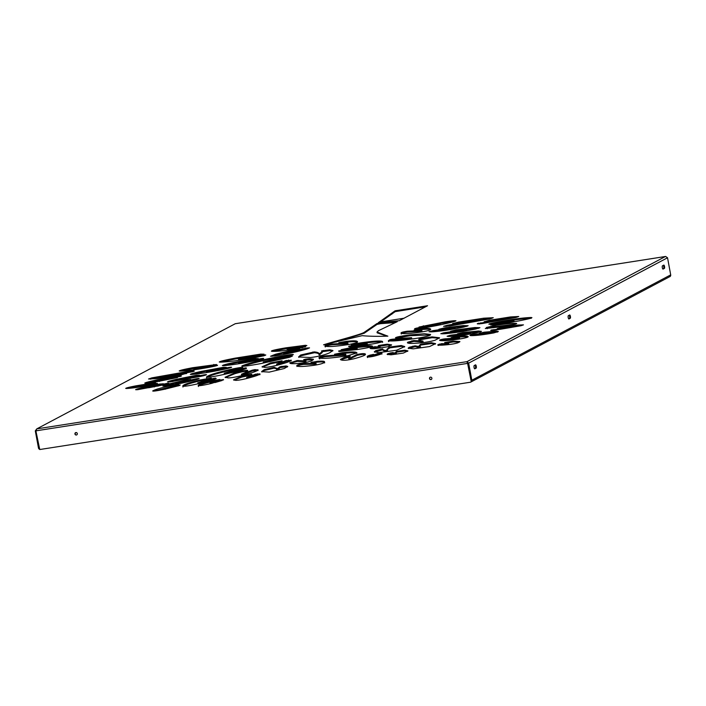 <?xml version="1.0" encoding="UTF-8"?>
<svg xmlns="http://www.w3.org/2000/svg" width="706" height="706" viewBox="0 0 706 706"><rect width="100%" height="100%" fill="white"/><g stroke="black" fill="none" stroke-linecap="round" stroke-linejoin="round"><path stroke-width="1.06" d="M380.428 322.854L380.578 323.666L377.039 324.407L376.925 323.569L380.428 322.854L397.284 321.68L378.425 330.699L377.022 332.032L377.172 332.844L387.02 336.206M75.904 432.566A1.244 1.191 -117.9 0 0 74.995 434.164A1.244 1.191 -117.9 0 0 76.716 434.887A1.244 1.191 -117.9 0 0 75.904 432.566M76.822 434.825A1.244 1.191 62.1 0 1 75.657 432.628M430.466 377.154A1.244 1.191 -117.9 0 0 429.557 378.751A1.244 1.191 -117.9 0 0 431.269 379.475A1.244 1.191 -117.9 0 0 430.466 377.154M431.384 379.413A1.244 1.191 62.1 0 1 430.219 377.216M378.354 322.589L399.287 320.709L427.536 305.742L395.042 310.825L378.372 322.668M379.66 322.607L395.192 311.646L425.612 306.783M474.203 365.558L475.526 364.861A1.668 0.477 -98.9 0 1 475.579 364.843A1.668 0.477 -98.9 0 1 476.294 366.335A1.668 0.477 -98.9 0 1 476.135 368.117L474.803 368.823A1.668 0.477 -98.9 0 1 474.759 368.832A1.668 0.477 -98.9 0 1 474.044 367.349A1.668 0.477 -98.9 0 1 474.203 365.558M664.399 268.368L663.066 269.074A1.668 0.477 -98.9 0 1 663.022 269.092A1.668 0.477 -98.9 0 1 662.307 267.6A1.668 0.477 -98.9 0 1 662.466 265.818L663.79 265.112A1.668 0.477 -98.9 0 1 663.834 265.094A1.668 0.477 -98.9 0 1 664.549 266.586A1.668 0.477 -98.9 0 1 664.399 268.368L662.775 268.933M570.263 318.247L568.939 318.953A1.668 0.477 -98.9 0 1 568.895 318.962A1.668 0.477 -98.9 0 1 568.18 317.471A1.668 0.477 -98.9 0 1 568.33 315.688L569.663 314.982A1.668 0.477 -98.9 0 1 569.707 314.973A1.668 0.477 -98.9 0 1 570.422 316.464A1.668 0.477 -98.9 0 1 570.263 318.247L568.639 318.812M665.661 256.472L667.532 257.769L670.7 274.872A1.668 1.589 62.1 0 1 669.906 276.593L471.176 381.875M471.043 380.613A0.83 0.794 -117.9 0 0 471.034 380.366L467.866 363.255L468.652 363.131L471.82 380.243L670.7 274.872M475.032 365.117A1.668 0.477 -98.9 0 1 475.553 366.855A1.668 0.477 -98.9 0 1 475.35 368.241L474.511 368.682M663.296 265.377A1.668 0.477 -98.9 0 1 663.817 267.106A1.668 0.477 -98.9 0 1 663.605 268.492M569.168 315.247A1.668 0.477 -98.9 0 1 569.689 316.985A1.668 0.477 -98.9 0 1 569.477 318.371M467.866 363.255L467.143 362.452L467.831 363.263L471.229 381.593L470.69 382.184L39.757 449.528L35.882 430.854L36.791 428.869L35.3 430.863L38.468 447.975A1.668 1.589 -117.9 0 0 39.271 449.14M427.536 305.742L426.936 306.06M376.889 323.595L364.084 332.402C360.951 334.556 332.605 341.783 323.56 344.819L362.169 335.659C368.664 336.312 377.233 336.48 387.868 336.162L377.022 332.032M463.065 332.508L457.55 333.779L470.275 332.65L450.331 335.253L447.083 336.268L449.104 336.453C455.467 336.285 464.583 335.094 476.462 332.888L481.474 331.379L478.509 331.008L463.065 332.508L463.189 333.179M470.275 332.65L469.569 332.835L469.719 333.647L470.425 333.461L470.284 332.694M492.541 330.443L492.426 329.808C489.62 330.514 490.299 330.664 494.474 330.249L520.825 325.757L523.481 324.866L517.745 325.06L501.234 327.496L497.712 328.511L510.976 326.71L490.732 330.39M497.271 328.564L497.712 328.511M484.104 332.199L479.295 333.276L488.384 332.72L473.064 334.503C469.702 335.173 469.137 335.553 471.37 335.632C476.153 335.641 483.601 334.741 493.732 332.923L498.374 331.538L496.415 331.167L484.104 332.199L484.219 332.817M469.984 335.447L471.37 335.632M489.117 332.526L488.384 332.72L488.534 333.532L489.267 333.347L489.126 332.57M437.949 344.899L437.905 344.66C437.949 345.26 440.297 345.358 444.956 344.943C450.578 344.484 454.92 343.769 457.991 342.781L459.924 341.563L453.146 341.13L444.665 342.525L448.689 343.557L447.895 343.751L441.682 343.645L437.879 344.784M448.884 344.378L448.725 343.566L447.895 343.751L448.045 344.563L448.839 344.369L448.698 343.593M390.947 354.827L403.302 353.097L407.927 350.882L404.803 350.185L396.781 351.306L395.457 352.47L396.419 353.238L392.395 352.585L387.876 353.662L387.126 354.333L390.947 354.827M396.419 353.238L395.572 353.424L395.722 354.235L396.569 354.05L396.419 353.247L396.578 354.059M381.875 353.159L377.869 353.459L372.786 355.427L371.868 355.577L373.818 354.394L370.341 355.056C367.72 355.877 366.749 356.442 367.429 356.742C368.002 357.183 370.059 357.033 373.571 356.274C379.431 354.827 382.202 353.785 381.875 353.159L381.867 353.15M382.025 353.971L378.019 354.28L372.018 356.398L371.868 355.577M342.41 352.682L334.538 354.235L344.881 354.43L324.954 355.912C319.853 356.83 318.079 357.545 319.615 358.057C323.542 358.816 332.923 358.03 347.767 355.718L356.989 352.894L356.274 352.373C354.809 351.703 350.185 351.8 342.41 352.682L342.56 353.494C350.335 352.621 354.959 352.515 356.424 353.194L356.759 353.327M318.9 357.757L319.615 358.057M345.737 354.235L344.881 354.43L345.031 355.242L345.887 355.047L345.737 354.253M348.985 359.054L348.826 358.233L350.282 356.133L348.888 356.248L344.069 357.465L340.389 359.46L341.448 360.034C343.681 360.581 347.776 360.184 353.732 358.825C363.272 356.292 366.996 354.615 364.887 353.785C363.308 353.432 360.669 353.688 356.971 354.553L349.752 358.066L348.446 357.907L348.985 359.054L349.902 358.877L357.121 355.365C360.828 354.509 363.466 354.253 365.037 354.597L365.143 354.659M365.284 354.218L364.887 353.785L365.037 354.597M259.896 373.942L255.616 374.136L247.409 377.251L251.821 374.206L241.699 376.254L233.51 379.863L235.786 380.384C239.44 380.216 244.638 379.175 251.38 377.242C256.966 375.698 259.79 374.551 259.87 373.801L259.896 373.871M260.02 374.621L255.766 374.948L247.568 378.063L246.826 378.151L247.568 378.063L247.409 377.251L246.676 377.339L246.791 378.178M286.08 365.955L280.035 366.741L276.575 369.335L276.84 368.338L273.822 367.385L264.106 369.715L261.591 371.63L269.224 372.115L284.271 368.523L287.748 366.458L286.08 365.955L286.239 366.776L287.457 366.943M276.575 369.335L276.726 370.147L277.573 370.006L277.423 369.194L276.575 369.335L276.726 370.147L277.573 370.006L280.185 367.552L286.239 366.776M291.163 360.369L286.124 360.537L276.655 364.049C279.903 362.743 281.72 361.64 282.109 360.757L270.486 362.946L262.014 366.802L264.909 367.394C269.171 367.164 274.952 365.982 282.259 363.846C288.313 362.134 291.269 360.881 291.11 360.086L291.181 360.219M282.109 360.757L281.853 361.26M276.628 364.075L276.778 364.887L277.59 364.764L277.44 363.952L276.655 364.049M257.972 370.015L254.981 369.617L252.342 370.165L241.478 374.215C245.203 372.715 247.294 371.462 247.744 370.447L247.303 370.306C244.435 370.429 240.208 371.303 234.604 372.927L225.046 377.269L228.312 377.939C233.121 377.684 239.661 376.351 247.921 373.933C254.769 372 258.096 370.588 257.911 369.697L257.999 369.838M247.744 370.447L247.303 370.306L247.435 371.029M258.069 370.509L252.492 370.985L242.396 374.93L241.629 375.027L242.396 374.93L242.246 374.118L241.478 374.215M290.254 363.255L290.113 362.496C288.789 363.881 292.743 364.058 301.983 363.034C307.648 362.213 311.275 361.207 312.855 360.016L313.464 359.239L309.352 358.727L305.521 359.177L303.642 359.681L305.795 360.925L297.111 360.545L289.99 362.919M305.945 360.581L305.945 361.737L305.945 360.581M329.852 349.805L321.557 350.926L322.06 351.791L318.918 354.112C319.377 353 317.832 352.259 314.285 351.897L300.668 355.003L298.567 356.98L310.614 357.518C318.406 356.556 324.742 354.986 329.605 352.806L332.932 350.52L329.852 349.805L330.002 350.626L332.747 350.988M292.919 354.8C294.278 354.006 290.245 354.474 280.803 356.195C263.144 359.539 250.356 362.699 242.44 365.664C240.631 366.873 246.782 366.176 260.893 363.581L289.425 357.333L292.496 356L290.316 356.274L263.514 361.896L293.361 354.518M242.564 366.317L242.44 365.664L241.734 366.158M289.478 357.315L263.832 362.76L263.514 361.896M324.416 362.107C325.104 361.19 322.836 360.916 317.612 361.287L310.967 362.434C314.099 362.549 315.785 362.849 316.041 363.361L303.456 363.581C299.335 364.217 297.111 364.914 296.776 365.646C297.041 366.873 302.786 366.758 314.002 365.311C320.586 364.261 324.054 363.193 324.416 362.107L324.46 361.825M356.512 349.629C366.335 348.155 371.674 347.008 372.53 346.196L372.53 346.196C370.659 345.305 363.705 345.728 351.65 347.467L341.201 349.691L356.583 348.746L340.98 350.52L338.58 351.032L339.074 351.473L356.512 349.629M357.051 348.587L356.733 349.567L357.068 348.649M366.502 344.899C376.316 343.425 381.655 342.286 382.52 341.475L382.52 341.475C380.649 340.583 373.686 341.007 361.631 342.745C353.971 343.937 350.582 344.696 351.482 345.031L367.12 343.848L350.829 345.799L348.605 346.275L349.064 346.752L366.502 344.899M367.12 343.848L366.82 344.819L367.138 343.91M444.383 327.911L438.903 329.27L454.929 327.399L433.016 330.637L429.019 331.758L432.328 331.82C440.879 331.185 451.381 329.605 463.816 327.081L468.166 325.731L463.154 325.59L444.383 327.911L444.506 328.537M454.929 327.399L454.364 327.575L454.514 328.387L455.079 328.219L454.938 327.452M407.291 339.595C419.311 338.112 426.883 336.665 430.025 335.244L430.616 334.476L424.421 333.726L410.248 334.865C400.743 336.1 395.819 337.097 395.466 337.847C398.625 338.324 403.964 338.262 411.474 337.662L392.298 339.233L389.968 339.648L388.335 340.777C391.239 341.254 397.557 340.866 407.291 339.595M411.474 337.662L410.857 337.847L411.007 338.659L411.624 338.483L411.483 337.715M419.046 327.055L439.847 323.56L416.425 328.158C412.869 329.146 414.546 329.146 421.464 328.175C433.652 326.34 444.542 324.133 454.143 321.565C457.832 320.347 454.911 320.427 445.398 321.804L419.011 327.037M454.143 321.565L455.997 320.815M416.549 328.811L416.425 328.158L414.546 328.811M453.446 323.595L453.384 323.277C452.096 323.675 452.396 323.745 454.267 323.48L475.756 320.295L447.225 325.263L443.589 326.34L449.881 326.022L489.699 318.935L493.256 317.709L483.663 318.203L458.265 322.139L452.581 323.595M420.582 328.828L414.06 330.064L421.05 330.532L407.309 331.22C402.526 331.944 400.478 332.614 401.149 333.232C403.382 334.053 410.433 333.585 422.294 331.838C428.93 330.673 431.648 329.702 430.431 328.943C429.866 328.264 426.583 328.219 420.582 328.828L420.732 329.64C426.742 329.04 430.016 329.075 430.581 329.755M421.844 330.364L421.05 330.532L421.2 331.352L421.994 331.176L421.844 330.373L421.994 331.185M479.145 323.842L479.012 323.145C475.818 324.001 477.018 324.107 482.63 323.472L515.874 317.488L518.725 316.491L510.482 316.95L489.17 320.303L484.916 321.583L503.087 318.9L477.265 323.772M484.157 321.671L484.916 321.583M456.941 336.533L451.09 337.697L458.609 337.795L444.03 338.942C440.209 339.63 438.911 340.16 440.138 340.521C443.2 341.051 450.269 340.451 461.318 338.712C467.354 337.6 469.402 336.78 467.46 336.25C466.278 335.765 462.774 335.862 456.941 336.533L457.091 337.344C462.924 336.674 466.428 336.585 467.61 337.071L467.699 337.097M468.06 336.656L467.46 336.25L467.61 337.071M439.556 340.292L440.138 340.521M440.588 340.574L445.698 339.551L458.768 338.615L459.606 338.421L459.474 337.618L458.609 337.795L458.768 338.615L459.606 338.421L459.465 337.627M451.937 337.653L451.09 337.697M517.313 321.204C528.635 319.024 533.215 317.788 531.071 317.497C523.543 317.726 512.662 319.174 498.436 321.83C490.846 323.304 487.837 324.107 489.408 324.248L513.606 320.921L492.47 324.469L490.626 324.954L493.67 324.954L517.313 321.204M531.945 317.656L531.071 317.497L531.177 318.079M513.606 320.921L513.65 321.848L499.063 324.301M488.861 324.169L489.408 324.248M456.164 329.852L450.596 331.229L466.728 329.349L443.553 332.826L440.791 333.717L444.1 333.77C452.661 333.135 463.162 331.555 475.597 329.031L479.948 327.681L474.935 327.54L456.164 329.852L456.288 330.487M466.728 329.349L466.163 329.517L466.313 330.329L466.878 330.161L466.737 329.402M485.34 328.537L503.546 326.516C512.503 325.016 516.88 324.001 516.677 323.463C513.28 323.048 506.034 323.736 494.932 325.528L486.363 327.505L502.001 326.04L485.322 328.493M502.345 325.89L502.134 326.746M378.39 346.575L378.319 345.675L380.049 347.096L374.815 346.717L370.438 347.793C369.494 348.587 371.047 348.879 375.089 348.649L388.018 346.717L391.601 344.863L387.179 344.201L378.778 345.455L378.063 346.205M370.579 348.543L370.438 347.793L370.059 348.243M380.216 347.917L380.066 347.105L379.193 347.29L379.343 348.102L380.199 347.908L380.057 347.114M419.002 340.018L418.905 339.118C418.561 340.115 419.902 340.76 422.929 341.051L413.698 340.566L407.733 342.207C406.744 343.31 409.401 343.654 415.702 343.24C423.212 342.834 429.654 341.836 435.02 340.257L439.564 337.786L432.037 336.877L419.54 338.783L418.755 339.639M407.812 343.072L407.733 342.207L407.38 342.728M423.097 341.88L422.947 341.06L422.1 341.245L422.25 342.057L423.079 341.872L422.938 341.077M387.568 350.308L386.685 350.494C384.046 350.352 382.731 349.823 382.74 348.905L375.874 350.582L374.277 351.817L378.884 352.612L396.648 350.247L404.723 346.558L401.211 345.525L389.765 347.025L386.862 349.329L387.576 350.317M413.195 348.852L429.495 346.567L435.593 343.645L431.463 342.728L420.802 344.228L419.143 345.746L420.511 346.814L415.031 345.852L409.118 347.317L408.139 348.199L413.195 348.852M233.289 362.61C223.652 364.728 220.581 365.743 224.093 365.646C233.412 364.773 244.232 363.025 256.543 360.395C262.994 358.975 265.015 358.313 262.623 358.41L238.884 362.346L258.352 358.586L255.36 358.551L233.289 362.61L233.448 363.431L238.504 362.346M222.364 365.576L224.093 365.646M260.293 359.557L239.034 363.158L238.752 362.284M263.673 358.454L262.623 358.41L262.72 358.895M135.834 385.855C127.724 387.462 124.609 388.344 126.48 388.485C132.463 388.185 140.573 387.038 150.81 385.061L156.926 383.34L139.638 385.758L154.323 383.279L155.611 382.926L153.158 382.987L135.834 385.855L135.984 386.667L139.241 386.032M125.686 388.379L126.48 388.485M152.717 384.682L139.726 386.667L139.638 385.758M157.438 383.402L156.979 383.64M142.321 387.612C135.517 389.306 134.025 389.986 137.846 389.65L164.419 384.708C168.99 383.561 169.969 383.111 167.366 383.376L148.71 386.906L162.556 383.87L159.415 384.046L142.321 387.612L142.471 388.424L148.172 387.073M135.605 389.694L137.846 389.65M162.556 383.87L163.227 383.711M164.551 384.673L148.86 387.726L148.384 386.888M168.796 383.349L167.366 383.376L167.463 383.905M178.521 384.585L170.437 385.776C160.686 387.885 154.773 389.615 152.69 390.965C153.034 391.415 157.164 390.806 165.072 389.147L179.509 385.511L180.206 384.999L178.089 385.3L165.469 388.3L178.565 384.514M179.509 385.511L180.215 385.026M165.989 388.953L165.469 388.3M223.555 379.863L221.066 379.881L210.688 382.837L219.831 379.475L211.085 380.984C202.207 383.155 197.918 384.717 198.245 385.661C199.869 385.873 204.352 385.105 211.685 383.367L223.255 379.51L223.334 379.978M210.82 383.561L210.114 382.881M242.749 367.517C242.061 367.146 237.816 367.826 230.006 369.547C215.798 372.803 207.943 375.31 206.434 377.083L206.434 377.083C207.846 377.604 214.35 376.572 225.964 373.995C235.275 371.974 241.999 370.165 246.129 368.558L246.173 367.835L243.87 368.214L224.331 373.2L242.749 367.482M246.129 368.558L246.173 367.835L246.297 368.479M246.323 368.647L224.976 373.995L224.331 373.2M176.059 379.378C167.728 381.381 165.636 382.22 169.784 381.911L200.919 376.342C206.47 375.001 207.864 374.445 205.093 374.683L182.651 378.778L199.498 375.221L196.409 375.283L176.059 379.378L176.209 380.19L182.122 378.831L182.272 379.643M167.472 381.937L169.784 381.911M203.646 375.724L182.801 379.59L182.377 378.743M206.505 374.674L205.093 374.683L205.199 375.239M216.212 378.566L215.542 378.081L213.212 378.487L198.501 382.661L211.288 378.045L199.754 380.04C188.025 382.908 182.369 384.973 182.801 386.226C184.954 386.491 190.858 385.485 200.522 383.19C208.332 381.372 213.565 379.837 216.212 378.566L215.542 378.081L215.674 378.831M215.692 378.893L198.651 383.482L198.086 383.517L198.651 383.482L198.501 382.661L197.936 382.705M168.293 384.108L162.901 386.094L166.404 385.9C177.409 384.196 187.134 382.175 195.597 379.846C199.833 378.619 200.275 378.231 196.93 378.663L176.2 383.04L190.717 379.484L186.11 379.96L168.293 384.108L168.452 384.92L177.268 382.643M197.089 379.475L176.35 383.852L175.688 383.058M199.136 378.566L196.93 378.663L197.08 379.422M275.472 354.253L270.53 356.248L274.899 355.974C287.324 353.927 297.791 351.65 306.28 349.152L309.546 347.873L306.775 348.014L283.741 353.026L299.812 348.993L294.146 349.691L275.472 354.253L275.622 355.074L289.336 351.517M307.745 348.711L284.474 353.803L283.891 353.847L284.474 353.803L284.324 352.991L283.741 353.026M306.801 345.613L305.477 345.287L286.204 347.776C276.081 349.47 271.148 350.626 271.395 351.226C275.269 351.685 283.485 350.908 296.035 348.87L305.724 346.628L287.563 348.376L306.863 345.525M302.927 347.599L287.386 349.338L287.563 348.376M216.415 364.525L192.632 367.72C182.386 369.662 178.133 370.791 179.862 371.1C186.331 370.968 195.994 369.723 208.87 367.358C215.745 366.043 218.533 365.311 217.245 365.152L195.765 368.029L216.424 364.49M179.165 370.95L179.862 371.1M214.289 366.273L195.915 368.841L195.889 367.923M264.009 354.191L260.752 354.103L235.186 358.136C222.919 360.484 217.907 361.825 220.157 362.16C228.206 361.94 239.943 360.395 255.369 357.518C263.559 355.939 266.859 355.065 265.253 354.897L238.69 358.524L264.026 354.147M219.248 361.984L220.157 362.16M263.912 355.824L238.84 359.345L238.787 358.419M265.8 354.986L265.324 355.268M177.409 377.631L159.635 380.552L180.383 376.43C182.642 375.716 180.939 375.769 175.273 376.58C164.48 378.213 154.843 380.163 146.38 382.431C143.133 383.508 145.727 383.437 154.164 382.211L177.462 377.586M146.513 383.146L146.38 382.431L144.748 383.093M180.383 376.43L181.407 376.016M159.618 381.381L159.635 380.552M201.236 371.409C191.591 373.527 188.52 374.533 192.023 374.445C201.351 373.571 212.171 371.815 224.482 369.194C230.933 367.773 232.954 367.111 230.562 367.208L206.832 371.144L226.299 367.385L223.308 367.341L201.236 371.409L201.386 372.23L206.452 371.144M190.302 374.374L192.023 374.445M228.232 368.347L206.982 371.956L206.69 371.082M231.603 367.252L230.562 367.208L230.65 367.694M192.244 371.797C195.88 370.835 194.662 370.694 188.599 371.356L151.887 377.851L148.551 378.998L157.297 378.566L180.665 374.965L185.863 373.483L165.425 376.439L194.291 371.065M174.603 376.104L165.195 377.401L165.425 376.439M186.649 373.483L185.907 373.721M346.222 341.342L338.801 342.701L346.973 343.16L330.699 344.113C326.137 344.899 324.292 345.578 325.175 346.134C327.76 346.999 335.544 346.469 348.526 344.537C355.753 343.257 358.648 342.216 357.192 341.404C356.486 340.68 352.832 340.663 346.222 341.342L346.372 342.163C352.982 341.475 356.636 341.501 357.342 342.225M347.82 342.975L346.973 343.16L347.123 343.972L347.97 343.787L347.82 342.992L347.979 343.796L347.123 343.972L332.597 344.704L332.447 343.893M339.259 342.692L338.801 342.701M380.578 323.666L395.598 322.563M335.932 341.995L364.234 333.223L377.039 324.407M465.748 332.941L480.601 331.899M448.663 336.471L470.425 333.461M511.568 326.622L521.513 325.59M493.944 330.346L511.532 327.381M487.281 332.597L497.509 332.049M471.705 335.632L489.267 333.347M444.815 343.337L453.296 341.942L459.553 342.039M438.055 345.472L441.832 344.457L448.839 344.369M387.7 354.659L392.545 353.406L396.569 354.05M395.757 352.859L396.931 352.118L404.953 350.997L407.644 351.35M367.579 357.563C366.899 357.254 367.87 356.689 370.491 355.868L371.912 355.515M338.871 354.059L342.56 353.494M319.765 358.877C318.23 358.357 320.003 357.642 325.104 356.724L345.887 355.047M340.769 359.831L349.038 357.06M233.96 380.19L241.849 377.075L251.971 375.027M261.926 371.983L264.256 370.535L273.981 368.197L276.787 368.797M276.664 364.084L276.805 364.861L277.59 364.764L286.274 361.348L291.26 360.907M262.42 367.138L270.636 363.766L281.888 361.454M225.408 377.622L234.754 373.739C240.358 372.115 244.594 371.241 247.453 371.127M305.195 360.069L313.226 359.716M290.263 363.316L297.261 361.357L305.945 361.737M321.707 351.747L330.002 350.626M298.823 357.351L300.818 355.824L314.435 352.718C317.982 353.079 319.527 353.812 319.077 354.924L322.21 352.603L322.06 351.791M242.599 366.476C250.506 363.511 263.294 360.36 280.953 357.015L291.075 355.365M313.685 362.637L317.762 362.099C322.995 361.728 325.254 362.001 324.566 362.928M296.926 366.467C297.261 365.726 299.485 365.037 303.606 364.393L316.191 364.172M343.734 349.699L351.8 348.287C363.855 346.549 370.818 346.125 372.689 347.017M340.124 351.482L357.201 349.399M353.494 345.022L361.781 343.557C373.836 341.819 380.799 341.395 382.67 342.286M350.061 346.752L367.27 344.66M448.998 327.99L466.993 326.304M430.854 331.917L455.079 328.219M396.587 338.059L410.398 335.685L430.404 334.935M388.485 341.589L390.118 340.46L392.448 340.045L411.624 338.483M439.653 323.507L454.108 321.574M417.97 328.661L440.147 324.275M462.439 322.174L491.879 318.344M445.689 326.446L475.915 321.115M418.067 330.02L420.732 329.64M401.299 334.044C400.629 333.426 402.676 332.764 407.459 332.032L421.994 331.176M499.477 319.28L517.03 317.179M479.171 323.957L503.599 319.571M456.076 337.494L457.091 337.344M492.038 324.001L498.586 322.651C512.812 319.986 523.693 318.538 531.221 318.309M460.762 329.931L478.774 328.255M442.688 333.867L466.878 330.161M489.69 327.31L515.636 324.107M378.469 346.487L387.338 345.013L391.3 345.331M370.588 348.605L374.965 347.537L380.199 347.908M419.055 339.93L432.187 337.689L439.37 338.236M407.883 343.019L413.848 341.377L423.079 341.872M374.674 352.17L382.89 349.717C382.881 350.635 384.196 351.164 386.835 351.314L387.726 351.12M387.056 349.744L389.924 347.837L401.37 346.346L404.573 346.999M408.589 348.543L415.181 346.664L419.779 347.811L420.652 347.617L420.511 346.814L420.661 347.626M419.39 346.134L420.952 345.04L431.613 343.54L435.399 344.096M224.402 365.62L233.448 363.431M127.971 388.432L135.984 386.667M137.988 389.633L142.471 388.424M153.89 391.124L175.229 385.679M214.959 382.564L222.196 380.463M198.395 386.482C198.077 385.529 202.357 383.967 211.235 381.796L217.651 380.455M206.584 377.895C208.094 376.121 215.948 373.615 230.156 370.368L240.764 368.338M169.581 381.937L176.209 380.19M182.951 387.038C182.519 385.785 188.175 383.729 199.904 380.852L209.532 378.919M164.604 386.129L168.452 384.92M271.889 356.353L275.622 355.074M272.437 351.394L287.192 348.455M290.36 347.934L302.521 346.319M180.895 371.109L195.456 368.038M220.757 362.169L235.336 358.948L258.052 355.233M146.53 383.252C155.002 380.975 164.63 379.025 175.423 377.401L177.391 377.11M192.341 374.418L201.386 372.23M150.184 379.157L192.129 371.815M343.125 342.631L346.372 342.163M325.325 346.955C324.442 346.39 326.287 345.719 330.849 344.934L332.597 344.704M667.532 257.769L468.652 363.131L466.993 361.64L467.487 362.831M36.791 428.869L235.239 323.727L36.791 428.869L466.993 361.64L467.61 363.387L467.143 362.452M35.882 430.854L467.61 363.387L471.229 381.593M35.3 430.863L35.9 430.766M235.239 323.727L665.44 256.499L466.993 361.64M670.144 276.531L669.685 276.708M404.167 318.203L380.737 321.865M75.207 433.237L76.416 432.601M154.914 391.009L156.503 390.162M172.723 381.575L174.567 380.596M190.47 372.168L190.938 371.921M195.341 369.591L197.08 368.664M170.543 381.831L171.258 381.452M187.84 372.671L188.793 372.168M193.02 369.926L195.544 368.585M471.193 381.858A1.668 1.589 -117.9 0 0 471.82 380.243M153.246 383.446L153.158 382.987M391.901 314.179L391.751 313.367M186.64 369.767L184.46 370.915M179.783 373.395L177.797 374.445M170.834 378.134L169.89 378.637M155.152 386.447L154.208 386.941M157.906 386.173L158.709 385.75M173.482 377.922L174.073 377.604M181.107 373.88L182.863 372.953M187.205 370.65L190.276 369.026M364.234 333.223L364.084 332.402M395.192 311.646L395.042 310.825M396.357 311.355L396.207 310.543M330.849 344.934L330.699 344.113M152.037 378.672L151.887 377.851M188.749 372.168L188.599 371.356M223.405 367.897L223.308 367.341M229.132 368.126L229 367.402M175.423 377.401L175.273 376.58M235.336 358.948L235.186 358.136M260.885 354.809L260.752 354.103M263.894 355.7L263.762 355.003M192.782 368.541L192.632 367.72M213.927 365.02L213.821 364.437M216.133 365.814L216.027 365.24M286.354 348.596L286.204 347.776M305.601 345.931L305.477 345.287M304.939 347.096L304.851 346.637M294.261 350.308L294.146 349.691M283.891 353.847L283.75 353.088M305.071 349.17L304.921 348.358M306.925 348.835L306.775 348.014M186.207 380.499L186.11 379.96M175.847 383.879L175.706 383.12M195.412 379.766L195.262 378.945M199.904 380.852L199.754 380.04M198.086 383.517L197.945 382.758M213.362 379.307L213.212 378.487M196.506 375.795L196.409 375.283M182.527 379.563L182.386 378.822M203.637 375.68L203.487 374.912M230.156 370.368L230.006 369.547M224.49 374.012L224.349 373.262M244.02 369.035L243.87 368.214M211.235 381.796L211.085 380.984M210.264 383.693L210.123 382.934M221.216 380.693L221.066 379.881M170.587 386.588L170.437 385.776M165.601 389.032L165.478 388.371M178.203 385.944L178.089 385.3M159.494 384.488L159.415 384.046M148.534 387.7L148.401 386.959M166.192 384.267L166.06 383.57M156 383.932L155.902 383.437M255.466 359.098L255.36 358.551M261.194 359.328L261.061 358.604M409.268 348.129L409.118 347.317M413.081 346.946L412.931 346.134M415.181 346.664L415.031 345.852M419.779 347.811L419.629 346.999M420.308 345.313L420.158 344.502M420.952 345.04L420.802 344.228M431.613 343.54L431.463 342.728M376.024 351.403L375.874 350.582M381.125 349.92L380.975 349.108M382.89 349.717L382.74 348.905M386.835 351.314L386.685 350.494M388.9 348.226L388.75 347.414M389.924 347.837L389.765 347.025M401.37 346.346L401.211 345.525M411.977 341.633L411.827 340.821M413.848 341.377L413.698 340.566M419.691 339.604L419.54 338.783M432.187 337.689L432.037 336.877M372.539 347.917L372.389 347.096M374.965 347.537L374.815 346.717M378.928 346.267L378.778 345.455M387.338 345.013L387.179 344.201M487.317 328.669L487.202 328.025M502.495 326.684L502.363 325.969M495.082 326.34L494.932 325.528M475.085 328.352L474.935 327.54M443.703 333.638L443.553 332.826M445.565 333.294L445.407 332.482M492.576 325.016L492.47 324.469M498.586 322.651L498.436 321.83M444.18 339.754L444.03 338.942M445.698 339.551L445.548 338.73M489.276 320.859L489.17 320.303M510.632 317.762L510.482 316.95M480.936 323.577L480.786 322.766M407.459 332.032L407.309 331.22M407.777 331.996L407.627 331.185M458.388 322.818L458.265 322.139M483.813 319.015L483.663 318.203M447.375 326.075L447.225 325.263M423.432 326.313L423.335 325.766M445.548 322.616L445.398 321.804M417.034 328.767L416.902 328.043M390.118 340.46L389.968 339.648M392.448 340.045L392.298 339.233M410.398 335.685L410.248 334.865M463.304 326.401L463.154 325.59M433.166 331.449L433.016 330.637M350.988 346.62L350.829 345.799M361.781 343.557L361.631 342.745M341.13 351.332L340.98 350.52M351.8 348.287L351.65 347.467M317.762 362.099L317.612 361.287M303.606 364.393L303.456 363.581M305.063 364.243L304.913 363.431M315.335 364.349L315.185 363.528M312.334 362.522L312.246 362.028M280.953 357.015L280.803 356.195M290.448 356.989L290.316 356.274M300.818 355.824L300.668 355.003M313.032 352.762L312.882 351.95M314.435 352.718L314.285 351.897M319.077 354.924L318.918 354.112M319.959 354.774L319.809 353.962M323.445 351.27L323.295 350.458M309.502 359.548L309.352 358.727M297.261 361.357L297.111 360.545M298.417 361.269L298.267 360.448M305.036 361.904L304.886 361.093M305.672 359.989L305.521 359.177M234.754 373.739L234.604 372.927M241.629 375.027L241.478 374.251M252.492 370.985L252.342 370.165M255.131 370.438L254.981 369.617M270.636 363.766L270.486 362.946M286.274 361.348L286.124 360.537M288.842 360.828L288.692 360.016M264.256 370.535L264.106 369.715M273.981 368.197L273.822 367.385M274.899 368.197L274.749 367.376M280.185 367.552L280.035 366.741M281.915 367.12L281.765 366.308M241.849 377.075L241.699 376.254M246.826 378.151L246.676 377.375M255.766 374.948L255.616 374.136M257.778 374.533L257.628 373.721M344.219 358.277L344.069 357.465M349.029 357.033L348.888 356.248M349.902 358.877L349.752 358.066M355.956 355.718L355.806 354.906M357.121 355.365L356.971 354.553M356.424 353.194L356.274 352.373M325.104 356.724L324.954 355.912M327.169 356.451L327.019 355.63M370.491 355.868L370.341 355.056M372.733 354.941L372.653 354.491M372.018 356.398L371.868 355.586M372.936 356.239L372.786 355.427M377.339 354.465L377.189 353.653M378.019 354.28L377.869 353.459M388.026 354.483L387.876 353.662M390.444 353.706L390.294 352.885M392.545 353.406L392.395 352.585M396.366 352.356L396.216 351.544M396.931 352.118L396.781 351.306M404.953 350.997L404.803 350.185M439.414 344.872L439.264 344.06M441.832 344.457L441.682 343.645M453.296 341.942L453.146 341.13M496.565 331.988L496.415 331.167M473.214 335.315L473.064 334.503M474.591 335.094L474.441 334.282M501.322 327.955L501.234 327.496M517.895 325.881L517.745 325.06M493.944 330.311L493.794 329.534M478.659 331.829L478.509 331.008M450.481 336.065L450.331 335.253M452.202 335.782L452.052 334.962M476.135 368.117L475.35 368.241M235.23 323.719L665.529 256.472M164.842 376.589L164.992 377.401M206.381 371.18L206.531 371.991M159.177 380.684L159.327 381.496M238.363 358.542L238.522 359.363M195.447 368.047L195.597 368.859M287.015 348.526L287.165 349.338M283.627 353.079L283.777 353.891M175.547 383.12L175.697 383.932M197.83 382.749L197.98 383.57M224.19 373.253L224.34 374.074M210.009 382.926L210.159 383.737M165.292 388.371L165.442 389.183M148.154 386.967L148.304 387.779M139.214 385.882L139.364 386.694M238.434 362.381L238.593 363.202M502.575 325.89L502.725 326.701M466.834 329.358L466.984 330.17M513.968 320.895L514.118 321.715M503.652 318.75L503.802 319.571M475.923 320.295L476.073 321.115M440.253 323.445L440.403 324.257M411.572 337.671L411.722 338.492M455.043 327.407L455.193 328.219M367.279 343.848L367.438 344.669M357.218 348.587L357.368 349.399M263.223 361.984L263.373 362.805M241.443 374.242L241.593 375.054M345.746 354.244L345.896 355.056M489.179 332.535L489.329 333.356M511.559 326.56L511.709 327.381M470.346 332.658L470.496 333.47"/></g></svg>
